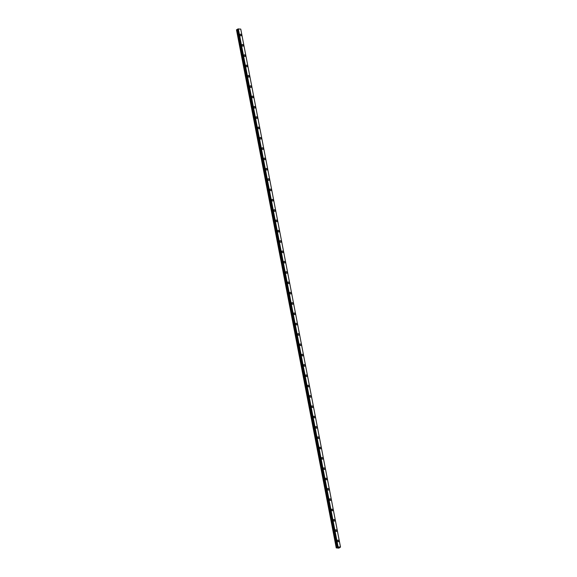 <?xml version="1.0" encoding="UTF-8"?>
<svg xmlns="http://www.w3.org/2000/svg" width="577" height="577" viewBox="0 0 577 577"><rect width="100%" height="100%" fill="white"/><g stroke="black" fill="none" stroke-linecap="round" stroke-linejoin="round"><path stroke-width="0.87" d="M337.675 540.195A0.88 0.62 -121.2 0 1 338.591 541.702A0.88 0.62 -121.2 0 1 337.682 540.187A0.88 0.62 -121.2 0 1 338.591 541.702M335.691 529.866A0.88 0.62 -121.2 0 1 336.6 531.374A0.88 0.62 -121.2 0 1 335.691 529.866A0.88 0.62 -121.2 0 1 336.607 531.374M333.701 519.538A0.88 0.62 -121.2 0 1 334.617 521.045A0.88 0.62 -121.2 0 1 333.701 519.538A0.88 0.62 -121.2 0 1 334.617 521.045M331.71 509.217A0.88 0.62 -121.2 0 1 332.626 510.724A0.88 0.62 -121.2 0 1 331.717 509.217A0.88 0.62 -121.2 0 1 332.626 510.724M329.727 498.889A0.88 0.62 -121.2 0 1 330.643 500.396A0.88 0.62 -121.2 0 1 329.727 498.889A0.88 0.62 -121.2 0 1 330.635 500.396M327.736 488.56A0.88 0.62 -121.2 0 1 328.652 490.068A0.88 0.62 -121.2 0 1 327.736 488.56A0.88 0.62 -121.2 0 1 328.652 490.075M325.745 478.239A0.88 0.62 -121.2 0 1 326.661 479.747A0.88 0.62 -121.2 0 1 325.745 478.239A0.88 0.62 -121.2 0 1 326.661 479.747M323.762 467.911A0.88 0.62 -121.2 0 1 324.671 469.418A0.88 0.62 -121.2 0 1 323.762 467.911A0.88 0.62 -121.2 0 1 324.671 469.418M321.771 457.583A0.88 0.62 -121.2 0 1 322.687 459.097A0.88 0.62 -121.2 0 1 321.771 457.583A0.88 0.62 -121.2 0 1 322.687 459.097M319.781 447.262A0.88 0.62 -121.2 0 1 320.697 448.769A0.88 0.62 -121.2 0 1 319.781 447.262A0.88 0.62 -121.2 0 1 320.697 448.769M317.797 436.933A0.88 0.62 -121.2 0 1 318.706 438.441A0.88 0.62 -121.2 0 1 317.797 436.933A0.88 0.62 -121.2 0 1 318.706 438.441M315.807 426.612A0.88 0.62 -121.2 0 1 316.723 428.12A0.88 0.62 -121.2 0 1 315.807 426.605A0.88 0.62 -121.2 0 1 316.723 428.12M313.816 416.284A0.88 0.62 -121.2 0 1 314.732 417.791A0.88 0.62 -121.2 0 1 313.816 416.284A0.88 0.62 -121.2 0 1 314.732 417.791M311.825 405.956A0.88 0.62 -121.2 0 1 312.741 407.463A0.88 0.62 -121.2 0 1 311.832 405.956A0.88 0.62 -121.2 0 1 312.741 407.463M309.842 395.634A0.88 0.62 -121.2 0 1 310.751 397.142A0.88 0.62 -121.2 0 1 309.842 395.634A0.88 0.62 -121.2 0 1 310.758 397.142M307.851 385.306A0.88 0.62 -121.2 0 1 308.767 386.814A0.88 0.62 -121.2 0 1 307.851 385.306A0.88 0.62 -121.2 0 1 308.767 386.814M305.86 374.978A0.88 0.62 -121.2 0 1 306.776 376.492A0.88 0.62 -121.2 0 1 305.868 374.978A0.88 0.62 -121.2 0 1 306.776 376.492M303.877 364.657A0.88 0.62 -121.2 0 1 304.786 366.164A0.88 0.62 -121.2 0 1 303.877 364.657A0.88 0.62 -121.2 0 1 304.793 366.164M301.886 354.328A0.88 0.62 -121.2 0 1 302.802 355.836A0.88 0.62 -121.2 0 1 301.886 354.328A0.88 0.62 -121.2 0 1 302.802 355.836M299.896 344.007A0.88 0.62 -121.2 0 1 300.812 345.515A0.88 0.62 -121.2 0 1 299.903 344A0.88 0.62 -121.2 0 1 300.812 345.515M297.912 333.679A0.88 0.62 -121.2 0 1 298.821 335.187A0.88 0.62 -121.2 0 1 297.912 333.679A0.88 0.62 -121.2 0 1 298.821 335.187M295.922 323.351A0.88 0.62 -121.2 0 1 296.838 324.858A0.88 0.62 -121.2 0 1 295.922 323.351A0.88 0.62 -121.2 0 1 296.838 324.858M293.931 313.03A0.88 0.62 -121.2 0 1 294.847 314.537A0.88 0.62 -121.2 0 1 293.931 313.03A0.88 0.62 -121.2 0 1 294.847 314.537M291.948 302.701A0.88 0.62 -121.2 0 1 292.856 304.209A0.88 0.62 -121.2 0 1 291.948 302.701A0.88 0.62 -121.2 0 1 292.856 304.209M289.957 292.373A0.88 0.62 -121.2 0 1 290.873 293.888A0.88 0.62 -121.2 0 1 289.957 292.373A0.88 0.62 -121.2 0 1 290.873 293.881M287.966 282.052A0.88 0.62 -121.2 0 1 288.882 283.559A0.88 0.62 -121.2 0 1 287.966 282.052A0.88 0.62 -121.2 0 1 288.882 283.559M285.983 271.724A0.88 0.62 -121.2 0 1 286.892 273.231A0.88 0.62 -121.2 0 1 285.983 271.724A0.88 0.62 -121.2 0 1 286.892 273.231M283.992 261.403A0.88 0.62 -121.2 0 1 284.908 262.91A0.88 0.62 -121.2 0 1 283.992 261.395A0.88 0.62 -121.2 0 1 284.908 262.91M282.002 251.074A0.88 0.62 -121.2 0 1 282.918 252.582A0.88 0.62 -121.2 0 1 282.002 251.074A0.88 0.62 -121.2 0 1 282.918 252.582M280.011 240.746A0.88 0.62 -121.2 0 1 280.927 242.253A0.88 0.62 -121.2 0 1 280.018 240.746A0.88 0.62 -121.2 0 1 280.927 242.253M278.027 230.425A0.88 0.62 -121.2 0 1 278.936 231.932A0.88 0.62 -121.2 0 1 278.027 230.425A0.88 0.62 -121.2 0 1 278.943 231.932M276.037 220.097A0.88 0.62 -121.2 0 1 276.953 221.604A0.88 0.62 -121.2 0 1 276.037 220.097A0.88 0.62 -121.2 0 1 276.953 221.604M274.046 209.768A0.88 0.62 -121.2 0 1 274.962 211.283A0.88 0.62 -121.2 0 1 274.053 209.768A0.88 0.62 -121.2 0 1 274.962 211.276M272.063 199.447A0.88 0.62 -121.2 0 1 272.979 200.955A0.88 0.62 -121.2 0 1 272.063 199.447A0.88 0.62 -121.2 0 1 272.971 200.955M270.072 189.119A0.88 0.62 -121.2 0 1 270.988 190.626A0.88 0.62 -121.2 0 1 270.072 189.119A0.88 0.62 -121.2 0 1 270.988 190.626M268.081 178.791A0.88 0.62 -121.2 0 1 268.997 180.305A0.88 0.62 -121.2 0 1 268.081 178.791A0.88 0.62 -121.2 0 1 268.997 180.305M266.098 168.47A0.88 0.62 -121.2 0 1 267.007 169.977A0.88 0.62 -121.2 0 1 266.098 168.47A0.88 0.62 -121.2 0 1 267.007 169.977M264.107 158.141A0.88 0.62 -121.2 0 1 265.023 159.649A0.88 0.62 -121.2 0 1 264.107 158.141A0.88 0.62 -121.2 0 1 265.023 159.649M262.117 147.82A0.88 0.62 -121.2 0 1 263.033 149.328A0.88 0.62 -121.2 0 1 262.117 147.82A0.88 0.62 -121.2 0 1 263.033 149.328M260.133 137.492A0.88 0.62 -121.2 0 1 261.042 138.999A0.88 0.62 -121.2 0 1 260.133 137.492A0.88 0.62 -121.2 0 1 261.042 138.999M258.143 127.164A0.88 0.62 -121.2 0 1 259.059 128.671A0.88 0.62 -121.2 0 1 258.143 127.164A0.88 0.62 -121.2 0 1 259.059 128.671M256.152 116.842A0.88 0.62 -121.2 0 1 257.068 118.35A0.88 0.62 -121.2 0 1 256.152 116.842A0.88 0.62 -121.2 0 1 257.068 118.35M254.168 106.514A0.88 0.62 -121.2 0 1 255.077 108.022A0.88 0.62 -121.2 0 1 254.168 106.514A0.88 0.62 -121.2 0 1 255.077 108.022M252.178 96.186A0.88 0.62 -121.2 0 1 253.094 97.701A0.88 0.62 -121.2 0 1 252.178 96.186A0.88 0.62 -121.2 0 1 253.094 97.701M250.187 85.865A0.88 0.62 -121.2 0 1 251.103 87.372A0.88 0.62 -121.2 0 1 250.187 85.865A0.88 0.62 -121.2 0 1 251.103 87.372M248.197 75.537A0.88 0.62 -121.2 0 1 249.113 77.044A0.88 0.62 -121.2 0 1 248.204 75.537A0.88 0.62 -121.2 0 1 249.113 77.044M246.213 65.215A0.88 0.62 -121.2 0 1 247.122 66.723A0.88 0.62 -121.2 0 1 246.213 65.208A0.88 0.62 -121.2 0 1 247.129 66.723M244.222 54.887A0.88 0.62 -121.2 0 1 245.138 56.395A0.88 0.62 -121.2 0 1 244.222 54.887A0.88 0.62 -121.2 0 1 245.138 56.395M242.232 44.559A0.88 0.62 -121.2 0 1 243.148 46.066A0.88 0.62 -121.2 0 1 242.239 44.559A0.88 0.62 -121.2 0 1 243.148 46.066M240.248 34.238A0.88 0.62 -121.2 0 1 241.157 35.745A0.88 0.62 -121.2 0 1 240.248 34.238A0.88 0.62 -121.2 0 1 241.164 35.745M336.225 547.818L236.476 29.816L236.851 29.586L336.607 547.587L338.093 546.852L340.502 547.083L338.843 548.15L336.254 547.905L336.607 547.587M337.466 547.321L237.731 29.304L236.851 29.586M237.702 29.074L337.639 546.96M240.753 29.088L340.495 547.104L240.753 29.088L237.89 28.958M337.92 547.566L338.519 547.385M238.279 28.864L338.035 546.866L238.315 28.857M238.337 28.85L338.093 546.852M240.746 29.081L340.502 547.083M237.039 29.521L336.788 547.523M237.493 29.427L337.242 547.429M237.609 29.377L337.365 547.378M237.955 28.944L337.704 546.946M237.688 29.088L337.437 547.09"/></g></svg>
